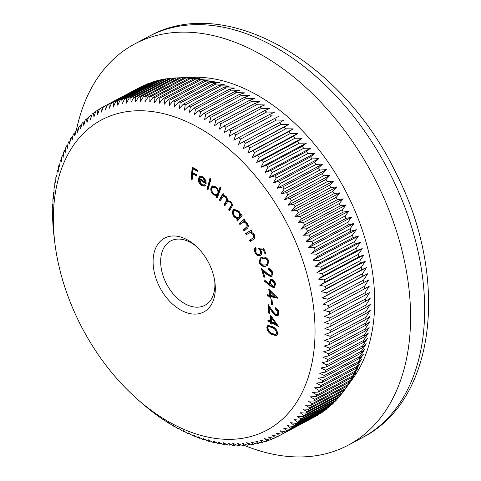 <?xml version="1.0" encoding="UTF-8"?>
<svg xmlns="http://www.w3.org/2000/svg" width="481" height="481" viewBox="0 0 481 481"><rect width="100%" height="100%" fill="white"/><g stroke="black" fill="none" stroke-linecap="round" stroke-linejoin="round"><path stroke-width="0.72" d="M159.289 286.369A41.805 27.339 62 0 1 159.331 242.31A41.805 27.339 62 0 1 195.196 245.388A41.805 27.339 62 0 1 209.121 263.708A41.805 27.339 62 0 1 214.941 282.473A41.805 27.339 62 0 1 196.308 314.057A41.805 27.339 62 0 1 159.289 286.369M196.308 246.392A36.442 23.834 -118 0 0 170.659 240.963A36.442 23.834 -118 0 0 166.065 283.014A36.442 23.834 -118 0 0 204.906 305.303A36.442 23.834 -118 0 0 214.73 280.994M79.437 322.691A175.787 114.965 -118 0 0 137.981 399.723A175.787 114.965 -118 0 0 288.792 412.662A175.787 114.965 -118 0 0 288.973 227.387A175.787 114.965 -118 0 0 133.303 110.949A175.787 114.965 -118 0 0 54.954 243.765A175.787 114.965 -118 0 0 79.437 322.691M143.969 404.906L143.939 404.924A186.508 121.976 62 0 1 142.322 403.517L137.981 399.723M143.939 404.924L146.976 407.473A186.508 121.976 62 0 0 148.797 408.964L151.864 411.399A186.508 121.976 62 0 0 153.71 412.818L156.812 415.133A186.508 121.976 62 0 0 158.67 416.48L161.802 418.674A186.508 121.976 62 0 0 163.678 419.943L163.275 419.306L166.835 422.005A186.508 121.976 62 0 0 168.723 423.202L168.23 422.438L171.903 425.138A186.508 121.976 62 0 0 173.803 426.25L173.214 425.36L176.996 428.06A186.508 121.976 62 0 0 178.902 429.094L178.217 428.078L182.107 430.76A186.508 121.976 62 0 0 184.019 431.716L183.237 430.585L187.229 433.249A186.508 121.976 62 0 0 189.147 434.121L188.263 432.876L192.364 435.515A186.508 121.976 62 0 0 194.276 436.303L193.29 434.944L197.493 437.56A186.508 121.976 62 0 0 199.405 438.263L198.31 436.79L202.609 439.375A186.508 121.976 62 0 0 204.521 439.995L203.319 438.413L207.72 440.957A186.508 121.976 62 0 0 209.62 441.492L208.309 439.814L212.8 442.31A186.508 121.976 62 0 0 214.694 442.754L213.269 440.981L217.857 443.428A186.508 121.976 62 0 0 219.733 443.789L218.2 441.919L222.871 444.312A186.508 121.976 62 0 0 224.735 444.582L223.088 442.628L227.844 444.961A186.508 121.976 62 0 0 229.696 445.141L227.928 443.103L232.774 445.376A186.508 121.976 62 0 0 234.596 445.466L232.714 443.344L237.638 445.544A186.508 121.976 62 0 0 239.442 445.55L237.446 443.356L242.442 445.478A186.508 121.976 62 0 0 244.222 445.394L242.105 443.127L247.18 445.178A186.508 121.976 62 0 0 248.93 445.003L246.693 442.67L251.84 444.636A186.508 121.976 62 0 0 253.559 444.372L251.208 441.985L256.415 443.861A186.508 121.976 62 0 0 258.105 443.506L255.633 441.059L260.9 442.845A186.508 121.976 62 0 0 262.554 442.406L259.962 439.911L265.296 441.594A186.508 121.976 62 0 0 266.913 441.071L264.201 438.534L269.588 440.115A186.508 121.976 62 0 0 271.164 439.502L268.338 436.922L273.773 438.401A186.508 121.976 62 0 0 275.306 437.704L272.36 435.095L277.844 436.465A186.508 121.976 62 0 0 279.004 435.858A186.508 121.976 62 0 0 279.335 435.684L276.274 433.038L281.8 434.301A186.508 121.976 62 0 0 283.243 433.435L280.062 430.766L285.63 431.908A186.508 121.976 62 0 0 287.025 430.964L283.73 428.282L289.328 429.305A186.508 121.976 62 0 0 290.68 428.27L287.271 425.577L292.899 426.479A186.508 121.976 62 0 0 294.198 425.372L290.674 422.667L296.326 423.442A186.508 121.976 62 0 0 297.571 422.258L293.939 419.552L299.615 420.202A186.508 121.976 62 0 0 300.805 418.933L297.06 416.239L302.753 416.75A186.508 121.976 62 0 0 303.884 415.416L300.03 412.728L305.736 413.107A186.508 121.976 62 0 0 306.812 411.694L302.85 409.024L308.568 409.265A186.508 121.976 62 0 0 309.584 407.786L305.519 405.134L311.237 405.236A186.508 121.976 62 0 0 312.193 403.685L308.026 401.064L313.744 401.028A186.508 121.976 62 0 0 314.634 399.41L310.365 396.813L316.083 396.639A186.508 121.976 62 0 0 316.913 394.955L312.542 392.4L318.248 392.081A186.508 121.976 62 0 0 319.017 390.332L314.55 387.818L320.244 387.355A186.508 121.976 62 0 0 320.947 385.552L316.39 383.08L322.066 382.473A186.508 121.976 62 0 0 322.697 380.609L318.049 378.192L323.701 377.435A186.508 121.976 62 0 0 324.272 375.517L319.54 373.16L325.162 372.258A186.508 121.976 62 0 0 325.661 370.286L320.845 367.989L326.443 366.937A186.508 121.976 62 0 0 326.87 364.917L321.975 362.692L327.531 361.49A186.508 121.976 62 0 0 327.892 359.421L322.919 357.269L328.439 355.916A186.508 121.976 62 0 0 328.727 353.806L323.683 351.731L329.16 350.228A186.508 121.976 62 0 0 329.377 348.076L324.26 346.079L329.689 344.432A186.508 121.976 62 0 0 329.84 342.238L324.651 340.332L330.032 338.534A186.508 121.976 62 0 0 330.11 336.309L324.861 334.493L330.182 332.545A186.508 121.976 62 0 0 330.194 330.291L324.879 328.571L330.146 326.473A186.508 121.976 62 0 0 330.086 324.188L324.717 322.571L329.924 320.328A186.508 121.976 62 0 0 329.786 318.013L324.368 316.498L329.503 314.117A186.508 121.976 62 0 0 329.299 311.778L323.833 310.371L328.902 307.84A186.508 121.976 62 0 0 328.625 305.483L323.118 304.19L328.108 301.521A186.508 121.976 62 0 0 327.765 299.146L322.216 297.961L327.128 295.154A186.508 121.976 62 0 0 326.713 292.767L321.128 291.702L325.968 288.756A186.508 121.976 62 0 0 325.481 286.363L319.865 285.419L324.615 282.335A186.508 121.976 62 0 0 324.068 279.936L318.422 279.118L323.088 275.902A186.508 121.976 62 0 0 322.468 273.491L316.799 272.805L321.374 269.456A186.508 121.976 62 0 0 320.689 267.051L315.001 266.492L319.486 263.017A186.508 121.976 62 0 0 318.735 260.612L313.035 260.191L317.424 256.589A186.508 121.976 62 0 0 316.612 254.19L310.9 253.902L315.187 250.18A186.508 121.976 62 0 0 314.309 247.793L308.592 247.643L312.788 243.801A186.508 121.976 62 0 0 311.844 241.426L306.126 241.414L310.215 237.458A186.508 121.976 62 0 0 309.211 235.101L303.499 235.227L307.485 231.163A186.508 121.976 62 0 0 306.421 228.824L300.715 229.094L304.593 224.922A186.508 121.976 62 0 0 303.475 222.601L297.775 223.022L301.545 218.741A186.508 121.976 62 0 0 300.372 216.45L294.691 217.015L298.352 212.632A186.508 121.976 62 0 0 297.12 210.371L291.456 211.081L295.009 206.608A186.508 121.976 62 0 0 293.723 204.377L288.089 205.237L291.522 200.667A186.508 121.976 62 0 0 290.187 198.473L284.584 199.483L287.903 194.829A186.508 121.976 62 0 0 286.514 192.671L280.946 193.825L284.151 189.087A186.508 121.976 62 0 0 282.714 186.977L277.182 188.275L280.273 183.465A186.508 121.976 62 0 0 278.794 181.391L273.298 182.846L276.268 177.958A186.508 121.976 62 0 0 274.747 175.932L269.3 177.537L272.156 172.583A186.508 121.976 62 0 0 270.587 170.605L265.193 172.354L267.929 167.334A186.508 121.976 62 0 0 266.318 165.416L260.979 167.31L263.594 162.235A186.508 121.976 62 0 0 261.953 160.365L256.668 162.41L259.163 157.281A186.508 121.976 62 0 0 257.485 155.471L252.26 157.66L254.641 152.483A186.508 121.976 62 0 0 252.928 150.733L247.769 153.072L250.036 147.847A186.508 121.976 62 0 0 248.292 146.164L243.2 148.641L245.346 143.386A186.508 121.976 62 0 0 243.572 141.757L238.552 144.384L240.578 139.093A186.508 121.976 62 0 0 238.78 137.536L233.838 140.296L235.75 134.981A186.508 121.976 62 0 0 233.928 133.49L229.064 136.394L230.856 131.054A186.508 121.976 62 0 0 229.016 129.636L224.236 132.678L225.914 127.321A186.508 121.976 62 0 0 224.056 125.974L219.36 129.148L220.923 123.785A186.508 121.976 62 0 0 219.047 122.517L214.442 125.818L215.891 120.448A186.508 121.976 62 0 0 213.997 119.252L209.482 122.685L210.822 117.316A186.508 121.976 62 0 0 208.922 116.204L204.503 119.763L205.73 114.4A186.508 121.976 62 0 0 203.824 113.366L199.495 117.045L200.619 111.694A186.508 121.976 62 0 0 198.707 110.738L194.48 114.538L195.49 109.205A186.508 121.976 62 0 0 193.578 108.333L189.454 112.247L190.362 106.938A186.508 121.976 62 0 0 188.444 106.151L184.427 110.179L185.233 104.9A186.508 121.976 62 0 0 183.321 104.191L179.401 108.333L180.11 103.084A186.508 121.976 62 0 0 178.204 102.465L174.399 106.71L175.006 101.497A186.508 121.976 62 0 0 173.106 100.968L169.408 105.309L169.925 100.144A186.508 121.976 62 0 0 168.031 99.699L164.448 104.143L164.869 99.026A186.508 121.976 62 0 0 162.993 98.665L159.518 103.205L159.854 98.142A186.508 121.976 62 0 0 157.99 97.871L154.629 102.495L154.876 97.493A186.508 121.976 62 0 0 153.03 97.312L149.789 102.02L149.952 97.084A186.508 121.976 62 0 0 148.13 96.988L144.997 101.78L145.088 96.909A186.508 121.976 62 0 0 143.284 96.909L140.272 101.768L140.278 96.976A186.508 121.976 62 0 0 138.504 97.06L135.606 101.996L135.546 97.276A186.508 121.976 62 0 0 133.796 97.451L131.018 102.453L130.886 97.817A186.508 121.976 62 0 0 129.167 98.082L126.509 103.138L126.311 98.599A186.508 121.976 62 0 0 124.621 98.948L122.084 104.064L121.819 99.609A186.508 121.976 62 0 0 120.172 100.048L117.749 105.213L117.43 100.86A186.508 121.976 62 0 0 115.813 101.389L113.51 106.59L113.137 102.339A186.508 121.976 62 0 0 111.562 102.952L109.379 108.201L108.953 104.052A186.508 121.976 62 0 0 107.419 104.75L105.351 110.029L104.882 105.994A186.508 121.976 62 0 0 103.722 106.596A186.508 121.976 62 0 0 103.391 106.776L101.443 112.085L100.926 108.159A186.508 121.976 62 0 0 99.483 109.025L97.649 114.358L97.096 110.546A186.508 121.976 62 0 0 95.695 111.496L93.981 116.841L93.392 113.155A186.508 121.976 62 0 0 92.045 114.183L90.446 119.547L89.827 115.975A186.508 121.976 62 0 0 88.528 117.087L87.043 122.457L86.4 119.011A186.508 121.976 62 0 0 85.155 120.202L83.778 125.571L83.111 122.258A186.508 121.976 62 0 0 81.92 123.521L80.658 128.884L79.972 125.703A186.508 121.976 62 0 0 78.842 127.044L77.681 132.395L76.99 129.347A186.508 121.976 62 0 0 75.914 130.76L74.862 136.099L74.158 133.189A186.508 121.976 62 0 0 73.142 134.674L72.198 139.989L71.489 137.217A186.508 121.976 62 0 0 70.533 138.768L69.691 144.059L68.981 141.426A186.508 121.976 62 0 0 68.086 143.049L67.346 148.31L66.643 145.815A186.508 121.976 62 0 0 65.813 147.499L65.169 152.724L64.472 150.379A186.508 121.976 62 0 0 63.708 152.122L63.161 157.305L62.482 155.098A186.508 121.976 62 0 0 61.778 156.908L61.321 162.043L60.66 159.987A186.508 121.976 62 0 0 60.029 161.85L59.662 166.931L59.019 165.019A186.508 121.976 62 0 0 58.454 166.937L58.177 171.964L57.564 170.202A186.508 121.976 62 0 0 57.065 172.174L56.866 177.128L56.283 175.517A186.508 121.976 62 0 0 55.856 177.537L55.742 182.431L55.189 180.97A186.508 121.976 62 0 0 54.828 183.039L54.798 187.855L54.287 186.538A186.508 121.976 62 0 0 53.992 188.654L54.034 193.392L53.565 192.226A186.508 121.976 62 0 0 53.343 194.384L53.457 199.044L53.036 198.022A186.508 121.976 62 0 0 52.886 200.216L53.06 204.786L52.694 203.92A186.508 121.976 62 0 0 52.615 206.151L52.856 210.63L52.537 209.908A186.508 121.976 62 0 0 52.531 212.169L52.579 215.981A186.508 121.976 62 0 0 52.639 218.272L52.802 222.126A186.508 121.976 62 0 0 52.934 224.441L53.217 228.343A186.508 121.976 62 0 0 53.421 230.682L53.824 234.614A186.508 121.976 62 0 0 54.1 236.971L54.954 243.765M298.352 212.632L334.139 193.584L340.139 192.815L336.159 197.396A186.508 121.976 -118 0 1 337.331 199.687L343.224 198.821L339.261 203.553A186.508 121.976 -118 0 1 340.38 205.868L346.164 204.9L342.207 209.77A186.508 121.976 -118 0 1 343.272 212.109L348.947 211.033L345.003 216.047A186.508 121.976 -118 0 1 346.001 218.404L351.575 217.22L347.631 222.372A186.508 121.976 -118 0 1 348.575 224.747L354.046 223.443L350.096 228.74A186.508 121.976 -118 0 1 350.98 231.127L356.349 229.708L352.399 235.143A186.508 121.976 -118 0 1 353.21 237.536L358.483 235.991L354.527 241.564A186.508 121.976 -118 0 1 355.273 243.969L360.455 242.298L356.481 247.998A186.508 121.976 -118 0 1 357.161 250.409L362.247 248.611L358.255 254.443A186.508 121.976 -118 0 1 358.874 256.848L363.87 254.918L359.854 260.882A186.508 121.976 -118 0 1 360.401 263.287L365.313 261.225L361.267 267.31A186.508 121.976 -118 0 1 361.754 269.709L366.576 267.508L362.506 273.713A186.508 121.976 -118 0 1 362.914 276.1L367.664 273.767L363.552 280.092A186.508 121.976 -118 0 1 363.895 282.467L368.566 279.99L364.412 286.435A186.508 121.976 -118 0 1 364.688 288.792L369.282 286.171L365.091 292.725A186.508 121.976 -118 0 1 365.295 295.063L369.817 292.304L365.578 298.96A186.508 121.976 -118 0 1 365.71 301.274L370.166 298.37L365.873 305.134A186.508 121.976 -118 0 1 365.933 307.425L370.334 304.377L365.981 311.237A186.508 121.976 -118 0 1 365.969 313.498L370.31 310.299L365.897 317.256A186.508 121.976 -118 0 1 365.819 319.486L370.099 316.137L365.626 323.19A186.508 121.976 -118 0 1 365.476 325.378L369.709 321.885L365.169 329.022A186.508 121.976 -118 0 1 364.947 331.175L369.131 327.531L364.52 334.752A186.508 121.976 -118 0 1 364.225 336.862L368.368 333.074L363.678 340.368A186.508 121.976 -118 0 1 363.323 342.436L367.424 338.498L362.656 345.863A186.508 121.976 -118 0 1 362.229 347.883L366.294 343.795L361.447 351.232A186.508 121.976 -118 0 1 360.948 353.204L364.989 348.965L360.059 356.463A186.508 121.976 -118 0 1 359.493 358.387L363.504 353.998L358.483 361.556A186.508 121.976 -118 0 1 357.852 363.42L361.838 358.886L356.734 366.498A186.508 121.976 -118 0 1 356.03 368.302L360.004 363.624L354.804 371.284A186.508 121.976 -118 0 1 354.034 373.028L357.996 368.205L352.699 375.901A186.508 121.976 -118 0 1 351.87 377.591L355.82 372.619L350.421 380.357A186.508 121.976 -118 0 1 349.531 381.974L353.475 376.87L347.979 384.638A186.508 121.976 -118 0 1 347.023 386.189L350.968 380.94L345.37 388.732A186.508 121.976 -118 0 1 344.354 390.217L352.904 378.511A179.004 117.069 -118 0 0 348.148 196.032A179.004 117.069 -118 0 0 192.562 77.309L176.924 77.892L185.72 77.573L179.07 77.856L143.284 96.909M346.885 386.772L342.598 392.646L306.812 411.694M305.736 413.107L341.522 394.053A186.508 121.976 -118 0 0 342.598 392.646M341.294 394.179L339.67 396.362L303.884 415.416M302.753 416.75L338.54 397.703A186.508 121.976 -118 0 0 339.67 396.362M338.041 397.967L336.592 399.885L300.805 418.933M299.615 420.202L335.401 401.148A186.508 121.976 -118 0 0 336.592 399.885M334.626 401.563L333.357 403.204L297.571 422.258M296.326 423.442L332.112 404.395A186.508 121.976 -118 0 0 333.357 403.204M331.048 404.96L329.984 406.319L294.198 425.372M292.899 426.479L328.685 407.425A186.508 121.976 -118 0 0 329.984 406.319M327.32 408.153L326.467 409.223L290.68 428.27M289.328 429.305L325.12 410.251A186.508 121.976 -118 0 0 326.467 409.223M323.436 411.147L322.817 411.91L287.025 430.964M285.63 431.908L321.416 412.86A186.508 121.976 -118 0 0 322.817 411.91M319.408 413.931L283.243 433.435M281.8 434.301L317.586 415.247A186.508 121.976 -118 0 0 319.029 414.382M315.235 416.498L279.335 435.684M279.004 435.858L314.79 416.805A186.508 121.976 -118 0 0 315.121 416.63M244.258 445.376A227.236 148.617 -118 0 0 348.244 445.141A227.236 148.617 -118 0 0 376.894 182.954A227.236 148.617 -118 0 0 134.68 43.969A227.236 148.617 -118 0 0 76.431 130.068M270.376 321.074L270.749 315.362L278.553 326.539L271.296 322.787L271.2 324.236L270.202 323.719L270.298 322.27L267.875 321.019L267.953 319.823L270.376 321.074L271.092 320.695L271.38 316.245M273.292 287.572L270.009 285.786L264.568 281.337L264.869 280.309L269.787 284.271L269.318 282.912L270.334 279.647L271.531 279.455C273.497 279.87 274.831 281.343 275.535 283.874L274.501 287.355L273.292 287.572L274.014 287.193L270.725 285.407L265.284 280.958L264.568 281.337M259.487 254.479C260.72 253.932 260.961 252.711 260.203 250.805L258.519 248.19L263.462 247.992L265.891 253.589L265.043 253.854L263.041 249.248L260.335 249.374L261.165 250.841C262.121 253.445 261.742 255.104 260.029 255.814C257.996 256.223 256.307 255.05 254.948 252.297C254.076 250.06 254.299 248.497 255.609 247.601L256.187 248.93L255.808 252.11C256.836 254.016 258.056 254.804 259.487 254.479L260.492 253.974M260.468 255.633L260.744 255.435C258.712 255.838 257.022 254.665 255.664 251.912L254.948 252.297M246.284 234.68L245.629 233.507L251.521 230.026L252.176 231.199L251.118 231.824L254.233 234.536C255.345 237.199 254.966 238.913 253.096 239.682L250.066 241.474L249.417 240.308L253.511 237.71L253.403 234.716L250.144 232.63L246.284 234.68M239.905 224.543L239.177 223.424L244.462 219.017L245.19 220.136L244.246 220.923L247.45 223.268C248.743 225.842 248.533 227.657 246.825 228.709L244.107 230.982L243.386 229.876L247.042 226.629L246.675 223.569L243.127 222L244.101 221.507L239.905 224.543M240.482 215.596L241.342 214.61L242.129 215.644L237.47 221.032L236.682 219.991L237.482 219.065L234.049 216.847C232.227 214.075 231.98 211.73 233.303 209.806L234.019 209.223L238.973 211.213L240.482 215.596L241.522 214.845M207.972 189.923L207.016 189.189L209.993 178.277L210.955 179.016L207.972 189.923M199.362 179.347L201.587 184.578L204.203 184.999L204.852 184.542L205.585 185.57L204.816 186.165L201.479 185.6C199.086 183.754 198.052 181.421 198.37 178.613L199.795 176.407L203.102 176.876L205.892 180.573L206.175 183.964L199.362 179.347L200.078 178.968L206.277 183.165M192.141 179.599L191.107 179.022L192.238 167.19L197.463 170.1L197.354 171.266L193.158 168.933L192.803 172.637L197 174.964L196.891 176.13L192.695 173.797L192.141 179.599M218.572 191.041L220.124 186.808L221.044 187.608L217.274 197.907L216.354 197.108L216.817 195.827L213.354 194.757C211.141 192.502 210.371 190.109 211.057 187.578L212.265 186.069L216.24 186.965L218.572 191.041L219.288 190.662L220.557 187.187M220.19 200.824L219.324 199.898L223.034 193.458L223.899 194.384L223.262 195.502L224.717 195.605L226.329 196.723L227.591 200.571L230.988 201.713C232.539 203.854 232.714 205.712 231.523 207.281L229.497 210.798L228.601 209.842L230.627 206.325C231.571 205.231 231.481 203.902 230.351 202.333L227.699 201.533L224.825 205.796L223.96 204.864L225.854 201.563C226.888 200.433 226.84 199.032 225.703 197.354L223.058 196.567L220.19 200.824M265.572 266.252C263.023 267.015 260.846 265.777 259.037 262.536L260.323 257.96L262.361 257.341C264.881 256.523 267.045 257.714 268.855 260.912L267.508 265.65L266.288 265.867C263.738 266.63 261.562 265.398 259.752 262.157L259.037 262.536M270.538 275.505C271.735 275.276 272.132 274.302 271.729 272.595L268.47 269.607L268.109 268.344C270.196 268.512 271.717 269.943 272.685 272.637L271.789 276.575L270.929 276.785L266.642 274.266L263.071 271.068L264.821 277.152L263.877 277.176L261.297 268.23L266.787 273.148L270.538 275.505L271.819 274.988M269.594 295.202L268.723 289.027L277.928 298.268L270.767 296.705L270.983 298.268L270.003 298.058L269.781 296.494L267.388 295.971L267.208 294.685L269.594 295.202L270.31 294.823L269.613 289.905M271.597 304.455L271.212 299.705L272.072 299.97L272.456 304.72L271.597 304.455L272.312 304.076L271.975 299.94M275.926 314.67L277.194 314.658L278.036 312.83L275.421 308.904L275.403 307.702C277.573 308.79 278.788 310.654 279.034 313.293L277.868 315.891L275.968 315.891L272.126 311.88L269.252 307.642L269.36 313.408L268.344 312.999L268.182 304.515L272.607 311.027L275.926 314.67M271.603 334.469C268.626 332.894 267.033 330.441 266.823 327.11L267.899 325.372L272.811 326.695C275.787 328.216 277.393 330.627 277.621 333.934L276.503 335.72L271.603 334.469L272.318 334.085C269.342 332.515 267.749 330.062 267.538 326.731L266.823 327.11M340.38 205.868L304.593 224.922M339.261 203.553L303.475 222.601M342.207 209.77L306.421 228.824M343.272 212.109L307.485 231.163M345.003 216.047L309.211 235.101M346.001 218.404L310.215 237.458M347.631 222.372L311.844 241.426M348.575 224.747L312.788 243.801M350.096 228.74L314.309 247.793M350.98 231.127L315.187 250.18M352.399 235.143L316.612 254.19M353.21 237.536L317.424 256.589M354.527 241.564L318.735 260.612M355.273 243.969L319.486 263.017M356.481 247.998L320.689 267.051M357.161 250.409L321.374 269.456M358.255 254.443L322.468 273.491M358.874 256.848L323.088 275.902M359.854 260.882L324.068 279.936M360.401 263.287L324.615 282.335M361.267 267.31L325.481 286.363M361.754 269.709L325.968 288.756M362.506 273.713L326.713 292.767M362.914 276.1L327.128 295.154M363.552 280.092L327.765 299.146M363.895 282.467L328.108 301.521M364.412 286.435L328.625 305.483M364.688 288.792L328.902 307.84M365.091 292.725L329.299 311.778M365.295 295.063L329.503 314.117M365.578 298.96L329.786 318.013M365.71 301.274L329.924 320.328M365.873 305.134L330.086 324.188M365.933 307.425L330.146 326.473M365.981 311.237L330.194 330.291M365.969 313.498L330.182 332.545M365.897 317.256L330.11 336.309M365.819 319.486L330.032 338.534M365.626 323.19L329.84 342.238M365.476 325.378L329.689 344.432M365.169 329.022L329.377 348.076M364.947 331.175L329.16 350.228M364.52 334.752L328.727 353.806M364.225 336.862L328.439 355.916M363.678 340.368L327.892 359.421M363.323 342.436L327.531 361.49M362.656 345.863L326.87 364.917M362.229 347.883L326.443 366.937M361.447 351.232L325.661 370.286M360.948 353.204L325.162 372.258M360.059 356.463L324.272 375.517M359.493 358.387L323.701 377.435M358.483 361.556L322.697 380.609M357.852 363.42L322.066 382.473M356.734 366.498L320.947 385.552M356.03 368.302L320.244 387.355M354.804 371.284L319.017 390.332M354.034 373.028L318.248 392.081M352.699 375.901L316.913 394.955M351.87 377.591L316.083 396.639M350.421 380.357L314.634 399.41M349.531 381.974L313.744 401.028M347.979 384.638L312.193 403.685M347.023 386.189L311.237 405.236M345.37 388.732L309.584 407.786M344.354 390.217L308.568 409.265M277.705 436.429L275.306 437.704M273.412 438.305L271.164 439.502M269.017 439.947L266.913 441.071M264.526 441.354L262.554 442.406M259.95 442.526L258.105 443.506M255.285 443.452L253.559 444.372M250.547 444.143L248.93 445.003M245.731 444.594L244.222 445.394M240.843 444.805L239.442 445.55M235.9 444.769L234.596 445.466M230.904 444.498L229.696 445.141M225.854 443.987L224.735 444.582M220.767 443.235L219.733 443.789M215.644 442.249L214.694 442.754M210.492 441.029L209.62 441.492M205.315 439.568L204.521 439.995M200.12 437.878L199.405 438.263M194.925 435.96L194.276 436.303M189.724 433.82L189.147 434.121M184.524 431.445L184.019 431.716M179.341 428.86L178.902 429.094M174.176 426.052L173.803 426.25M169.041 423.033L168.723 423.202M53.018 203.746L52.694 203.92M53.427 197.817L53.036 198.022M54.022 191.985L53.565 192.226M54.804 186.261L54.287 186.538M55.778 180.652L55.189 180.97M56.944 175.168L56.283 175.517M58.291 169.811L57.564 170.202M59.83 164.592L59.019 165.019M61.544 159.512L60.66 159.987M63.444 154.587L62.482 155.098M65.524 149.819L64.472 150.379M67.779 145.208L66.643 145.815M70.214 140.771L68.981 141.426M72.811 136.514L71.489 137.217M75.583 132.431L74.158 133.189M78.517 128.535L76.99 129.347M81.608 124.832L79.972 125.703M84.86 121.32L83.111 122.258M88.27 118.013L86.4 119.011M91.829 114.911L89.827 115.975M95.527 112.019L93.392 113.155M99.375 109.331L97.096 110.546M103.355 106.866L100.926 108.159M103.722 106.596L139.508 87.548A186.508 121.976 -118 0 1 140.668 86.941L104.882 105.994M108.953 104.052L144.739 84.999A186.508 121.976 -118 0 0 143.206 85.696L107.419 104.75M113.137 102.339L148.924 83.291A186.508 121.976 -118 0 0 147.348 83.904L111.562 102.952M117.43 100.86L153.217 81.806A186.508 121.976 -118 0 0 151.599 82.335L115.813 101.389M121.819 99.609L157.612 80.561A186.508 121.976 -118 0 0 155.958 81L120.172 100.048M126.311 98.599L162.097 79.545A186.508 121.976 -118 0 0 160.407 79.9L124.621 98.948M130.886 97.817L166.673 78.77A186.508 121.976 -118 0 0 164.953 79.034L129.167 98.082M135.546 97.276L171.332 78.229A186.508 121.976 -118 0 0 169.583 78.403L133.796 97.451M140.278 96.976L176.07 77.922A186.508 121.976 -118 0 0 174.29 78.012L138.504 97.06M179.07 77.856A186.508 121.976 -118 0 1 180.874 77.856L145.088 96.909M149.952 97.084L185.738 78.03A186.508 121.976 -118 0 0 183.916 77.94L148.13 96.988M154.876 97.493L190.662 78.439A186.508 121.976 -118 0 0 188.817 78.259L153.03 97.312M159.854 98.142L195.641 79.088A186.508 121.976 -118 0 0 193.777 78.818L157.99 97.871M164.869 99.026L200.655 79.972A186.508 121.976 -118 0 0 198.779 79.618L162.993 98.665M169.925 100.144L205.712 81.091A186.508 121.976 -118 0 0 203.818 80.646L168.031 99.699M175.006 101.497L210.792 82.449A186.508 121.976 -118 0 0 208.892 81.914L173.106 100.968M180.11 103.084L215.903 84.031A186.508 121.976 -118 0 0 213.991 83.411L178.204 102.465M185.233 104.9L221.019 85.846A186.508 121.976 -118 0 0 219.108 85.143L183.321 104.191M190.362 106.938L226.148 87.891A186.508 121.976 -118 0 0 224.23 87.097L188.444 106.151M195.49 109.205L231.283 90.151A186.508 121.976 -118 0 0 229.365 89.28L193.578 108.333M200.619 111.694L236.405 92.641A186.508 121.976 -118 0 0 234.494 91.685L198.707 110.738M205.73 114.4L241.516 95.346A186.508 121.976 -118 0 0 239.61 94.312L203.824 113.366M210.822 117.316L246.609 98.268A186.508 121.976 -118 0 0 244.709 97.15L208.922 116.204M215.891 120.448L251.677 101.395A186.508 121.976 -118 0 0 249.789 100.204L213.997 119.252M220.923 123.785L256.71 104.732A186.508 121.976 -118 0 0 254.834 103.463L219.047 122.517M225.914 127.321L261.7 108.267A186.508 121.976 -118 0 0 259.842 106.926L224.056 125.974M230.856 131.054L266.648 112.001A186.508 121.976 -118 0 0 264.803 110.588L229.016 129.636M235.75 134.981L271.537 115.927A186.508 121.976 -118 0 0 269.715 114.442L233.928 133.49M240.578 139.093L276.371 120.04A186.508 121.976 -118 0 0 274.573 118.482L238.78 137.536M245.346 143.386L281.132 124.332A186.508 121.976 -118 0 0 279.359 122.709L243.572 141.757M250.036 147.847L285.822 128.8A186.508 121.976 -118 0 0 284.079 127.11L248.292 146.164M254.641 152.483L290.428 133.435A186.508 121.976 -118 0 0 288.72 131.68L252.928 150.733M259.163 157.281L294.955 138.233A186.508 121.976 -118 0 0 293.272 136.418L257.485 155.471M263.594 162.235L299.38 143.182A186.508 121.976 -118 0 0 297.739 141.318L261.953 160.365M267.929 167.334L303.715 148.286A186.508 121.976 -118 0 0 302.11 146.362L266.318 165.416M272.156 172.583L307.942 153.529A186.508 121.976 -118 0 0 306.373 151.551L270.587 170.605M276.268 177.958L312.061 158.904A186.508 121.976 -118 0 0 310.534 156.884L274.747 175.932M280.273 183.465L316.059 164.412A186.508 121.976 -118 0 0 314.58 162.344L278.794 181.391M284.151 189.087L319.937 170.04A186.508 121.976 -118 0 0 318.506 167.923L282.714 186.977M287.903 194.829L323.689 175.775A186.508 121.976 -118 0 0 322.306 173.617L286.514 192.671M291.522 200.667L327.314 181.62A186.508 121.976 -118 0 0 325.974 179.425L290.187 198.473M295.009 206.608L330.796 187.554A186.508 121.976 -118 0 0 329.509 185.329L293.723 204.377M334.139 193.584A186.508 121.976 -118 0 0 332.906 191.324L297.12 210.371M144.739 84.999L145.412 84.933M148.924 83.291L149.988 83.195M153.217 81.806L154.654 81.692M157.612 80.561L159.403 80.435M162.097 79.545L164.231 79.413M166.673 78.77L169.138 78.637M171.332 78.229L174.116 78.102M176.07 77.922L176.924 77.892M180.874 77.856L190.446 77.585L183.916 77.94M185.738 78.03L195.238 77.826L188.817 78.259M190.662 78.439L200.078 78.301L193.777 78.818M195.641 79.088L204.966 79.01L198.779 79.618M200.655 79.972L209.896 79.948L203.818 80.646M205.712 81.091L214.857 81.115L208.892 81.914M210.792 82.449L219.847 82.51L213.991 83.411M215.903 84.031L224.855 84.139L219.108 85.143M221.019 85.846L229.876 85.985L224.23 87.097M226.148 87.891L234.902 88.053L229.365 89.28M231.283 90.151L239.929 90.344L234.494 91.685M236.405 92.641L244.949 92.851L239.61 94.312M241.516 95.346L249.952 95.563L244.709 97.15M246.609 98.268L254.936 98.491L249.789 100.204M251.677 101.395L259.89 101.623L254.834 103.463M256.71 104.732L264.809 104.954L259.842 106.926M261.7 108.267L269.685 108.478L264.803 110.588M266.648 112.001L274.519 112.199L269.715 114.442M271.537 115.927L279.293 116.101L274.573 118.482M276.371 120.04L284.006 120.184L279.359 122.709M281.132 124.332L288.648 124.447L284.079 127.11M285.822 128.8L293.224 128.872L288.72 131.68M290.428 133.435L297.709 133.465L293.272 136.418M294.955 138.233L302.116 138.215L297.739 141.318M299.38 143.182L306.427 143.116L302.11 146.362M303.715 148.286L310.642 148.16L306.373 151.551M307.942 153.529L314.748 153.337L310.534 156.884M312.061 158.904L318.747 158.652L314.58 162.344M316.059 164.412L322.631 164.081L318.506 167.923M319.937 170.04L326.395 169.631L322.306 173.617M323.689 175.775L330.032 175.282L325.974 179.425M327.314 181.62L333.537 181.042L329.509 185.329M330.796 187.554L336.91 186.887L332.906 191.324M336.159 197.396L300.372 216.45M337.331 199.687L301.545 218.741M343.224 198.821L297.775 223.022M340.139 192.815L294.691 217.015M336.91 186.887L291.456 211.081M333.537 181.042L288.089 205.237M330.032 175.282L284.584 199.483M326.395 169.631L280.946 193.825M322.631 164.081L277.182 188.275M318.747 158.652L273.298 182.846M314.748 153.337L269.3 177.537M310.642 148.16L265.193 172.354M306.427 143.116L260.979 167.31M302.116 138.215L256.668 162.41M297.709 133.465L252.26 157.66M293.224 128.872L247.769 153.072M288.648 124.447L243.2 148.641M284.006 120.184L238.552 144.384M368.566 279.99L323.118 304.19M367.664 273.767L322.216 297.961M366.576 267.508L321.128 291.702M365.313 261.225L319.865 285.419M363.87 254.918L318.422 279.118M362.247 248.611L316.799 272.805M360.455 242.298L315.001 266.492M358.483 235.991L313.035 260.191M356.349 229.708L310.9 253.902M354.046 223.443L308.592 247.643M351.575 217.22L306.126 241.414M348.947 211.033L303.499 235.227M346.164 204.9L300.715 229.094M192.214 178.86L191.107 179.022M191.823 178.643L192.881 167.55M197.42 170.527L193.873 168.548L193.158 168.933M196.957 175.391L193.41 173.419L192.695 173.797M205.183 185.937L202.194 185.221L201.479 185.6M202.194 185.221C199.801 183.369 198.767 181.042 199.086 178.229L198.37 178.613M199.086 178.229L200.511 176.022M201.569 177.008L199.633 178.493L205.285 182.317L202.922 177.904L200.854 177.387L201.569 177.008L203.637 177.519L202.922 177.904M205.285 182.317L206 181.938L203.637 177.519M208.183 189.153L207.732 188.805L207.016 189.189M207.732 188.805L210.498 178.667M217.55 197.15L217.069 196.723L216.354 197.108M217.069 196.723L217.532 195.448L216.817 195.827M217.532 195.448L214.069 194.372L213.354 194.757M214.069 194.372C211.856 192.123 211.087 189.73 211.772 187.199L211.057 187.578M211.772 187.199L212.644 185.906M218.47 193.103L217.755 193.482C218.296 191.528 217.707 189.682 215.975 187.951L212.969 187.253L211.989 188.432C211.484 190.392 212.079 192.232 213.768 193.963L216.793 194.703L217.508 194.324L218.47 193.103L218.627 191.011M217.622 188.594L216.69 187.566L213.684 186.868L212.969 187.253M216.69 187.566L215.975 187.951M216.793 194.703L217.755 193.482M220.599 200.114L220.039 199.513L219.324 199.898M220.039 199.513L223.34 193.783M229.906 210.089L229.317 209.457L228.601 209.842M229.317 209.457L231.343 205.94C232.287 204.846 232.197 203.517 231.066 201.954L230.351 202.333M231.066 201.954L228.415 201.154L227.699 201.533M225.234 205.086L224.675 204.479L223.96 204.864M224.675 204.479L226.569 201.184C227.603 200.054 227.555 198.647 226.419 196.97L225.703 197.354M226.419 196.97L223.773 196.188L223.058 196.567M238.005 220.412L237.398 219.613L236.682 219.991M237.398 219.613L238.197 218.687L237.482 219.065M238.197 218.687L234.764 216.462L234.049 216.847M234.764 216.462C232.942 213.696 232.696 211.351 234.025 209.427L233.303 209.806M234.025 209.427L234.403 209.061M238.45 217.875L239.754 217.015C240.795 215.536 240.602 213.726 239.171 211.586L235.335 210.083L234.097 210.888C233.099 212.386 233.291 214.195 234.68 216.318L238.45 217.875L239.039 217.4C240.079 215.915 239.887 214.105 238.456 211.965L234.62 210.462M239.754 217.015L239.039 217.4M239.171 211.586L238.456 211.965M240.53 224.02L239.893 223.046L239.177 223.424M239.893 223.046L244.552 219.162M244.733 230.459L244.101 229.491L243.386 229.876M244.101 229.491L247.042 226.629M247.757 226.244L247.39 223.19L246.675 223.569M247.39 223.19L244.101 221.507M246.981 234.271L246.344 233.129L245.629 233.507M246.344 233.129L251.539 230.056M250.763 241.059L250.132 239.923L249.417 240.308M250.132 239.923L253.511 237.71M254.227 237.325L254.118 234.337L253.403 234.716M253.319 233.261L250.86 232.245L250.144 232.63M250.86 232.245L249.014 233.087M265.837 253.451L265.043 253.854M265.759 253.475L263.762 248.869L263.041 249.248M263.762 248.869L260.335 249.374L259.506 248.154M255.664 251.912L255.682 247.763M260.203 254.094C261.436 253.553 261.676 252.333 260.918 250.427L260.203 250.805M260.918 250.427L260.576 249.735M259.752 262.157L260.684 257.792M267.851 265.446L266.288 265.867M266.793 264.514L267.508 264.135L268.699 260.72C267.189 258.315 265.458 257.473 263.504 258.195L260.894 259.139L259.896 262.44L262.536 264.941L265.115 265.025L266.793 264.514L267.983 261.105C266.474 258.694 264.742 257.858 262.788 258.58L260.894 259.139M268.699 260.72L267.983 261.105M263.504 258.195L262.788 258.58M271.254 275.126C272.45 274.898 272.847 273.923 272.444 272.21L271.729 272.595M272.444 272.21L269.186 269.222L268.47 269.607M269.186 269.222L268.963 268.458M272.126 276.341L270.929 276.785M271.645 276.407L267.358 273.887L263.786 270.689L263.071 271.068M264.718 276.791L263.877 277.176M264.592 276.797L262.41 269.228M270.454 283.916L269.787 284.271M270.502 283.892L270.033 282.527L269.318 282.912M270.033 282.527L270.701 279.509M274.831 287.127L274.014 287.193M273.815 286.147L274.531 285.768L275.246 283.339L272.523 280.363L270.995 280.886L270.274 283.303L272.998 286.291L273.815 286.147L274.531 283.718L271.807 280.742L270.995 280.886M272.523 280.363L271.807 280.742M275.246 283.339L274.531 283.718M277.519 297.643L271.482 296.326L270.767 296.705M270.905 297.721L270.003 298.058M270.719 297.679L270.496 296.116L269.781 296.494M270.496 296.116L268.103 295.593L267.388 295.971M268.103 295.593L268.001 294.853M274.867 296.35L275.583 295.971L270.755 291.233L270.039 291.612L270.581 295.418L274.867 296.35L270.039 291.612M277.194 314.658L277.91 314.279L278.752 312.446L278.036 312.83M278.752 312.446L276.136 308.519L275.421 308.904M276.136 308.519L276.13 308.087M278.222 315.656L276.683 315.512L275.968 315.891M276.683 315.512L272.841 311.496L269.967 307.257L269.252 307.642M269.348 312.734L268.344 312.999M269.059 312.62L268.927 305.609M278 325.505L272.012 322.408L271.296 322.787M271.248 323.509L270.202 323.719M270.917 323.334L271.013 321.891L270.298 322.27M271.013 321.891L268.59 320.635L267.875 321.019M268.59 320.635L268.62 320.166M275.709 323.833L276.425 323.454L272.318 317.688L271.603 318.073L271.374 321.591L275.709 323.833L271.603 318.073M267.538 326.731L268.284 325.222M276.84 335.491L272.318 334.085M275.841 334.548L277.351 332.972C277.026 330.369 275.691 328.499 273.34 327.381L269.27 326.148L268.554 326.527L267.743 327.735L269.168 331.289L271.747 333.381L275.841 334.548L276.635 333.357C276.31 330.748 274.976 328.884 272.625 327.759L268.554 326.527M277.351 332.972L276.635 333.357M148.755 36.478C225.986 -7.029 342.971 62.265 395.773 172.649C449.02 275.625 437.211 399.771 362.319 437.65A227.236 148.617 -118 0 0 390.969 175.463A227.236 148.617 -118 0 0 148.755 36.478L134.68 43.969M231.343 205.94L230.627 206.325M226.569 201.184L225.854 201.563M246.621 227.393L245.905 227.772M252.94 238.263L252.224 238.648M267.358 273.887L266.642 274.266M270.725 285.407L270.009 285.786M272.841 311.496L272.126 311.88M273.34 327.381L272.625 327.759M362.319 437.65L348.244 445.141M204.203 184.999L204.918 184.62"/></g></svg>
